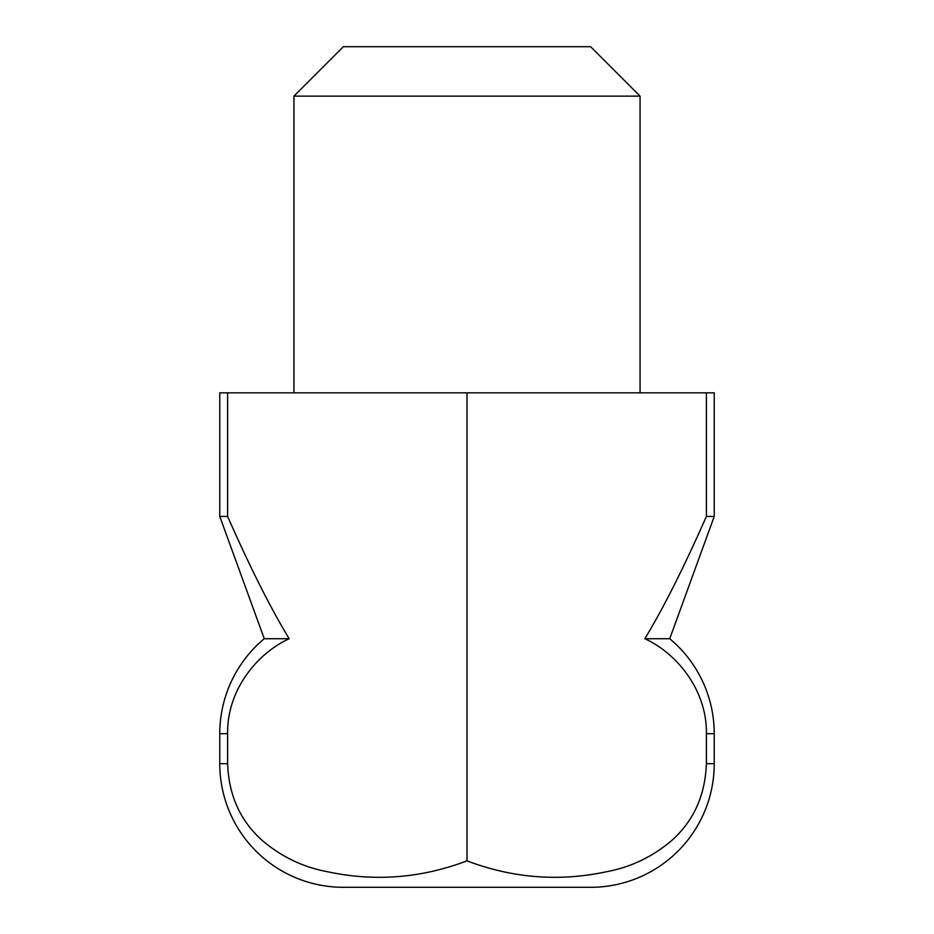 <?xml version="1.0" encoding="UTF-8"?>
<svg xmlns="http://www.w3.org/2000/svg" width="934" height="934" viewBox="0 0 934 934"><rect width="100%" height="100%" fill="white"/><g stroke="black" fill="none" stroke-linecap="round" stroke-linejoin="round"><path stroke-width="1.4" d="M714.23 516.444L714.23 392.829L706.384 392.829L706.384 516.444C683.828 567.557 663.303 608.314 644.834 638.716C677.127 653.531 707.131 690.436 706.384 733.704C707.131 690.436 677.127 653.531 644.834 638.716L669.736 638.716L714.23 516.444L706.384 516.444M640.07 392.829L640.07 96.144L590.615 46.7L343.385 46.7L293.93 96.144L293.93 392.829M714.23 763.685L706.384 763.685L706.384 733.704L706.384 763.685C705.24 795.149 693.822 820.624 672.13 840.133C652.796 856.688 630.859 867.231 606.306 871.772C559.197 881.824 512.754 878.194 467 860.868C421.246 878.194 374.803 881.824 327.694 871.772C303.141 867.231 281.204 856.688 261.87 840.133C240.178 820.624 228.76 795.149 227.616 763.685L227.616 733.704C226.869 690.436 256.873 653.531 289.166 638.716C270.697 608.314 250.172 567.557 227.616 516.444L227.616 392.829L219.77 392.829L219.77 516.444L264.264 638.716A123.615 123.615 0 0 0 219.77 733.704L219.77 763.685A123.615 123.615 0 0 0 343.385 887.3L590.615 887.3A123.615 123.615 0 0 0 714.23 763.685L714.23 733.704A123.615 123.615 0 0 0 669.736 638.716M467 860.868L467 392.829L706.384 392.829M227.616 392.829L467 392.829M227.616 516.444L219.77 516.444M289.166 638.716L264.264 638.716M640.07 96.144L293.93 96.144M227.616 733.704L219.77 733.704M714.23 733.704L706.384 733.704M227.616 763.685L219.77 763.685"/></g></svg>
